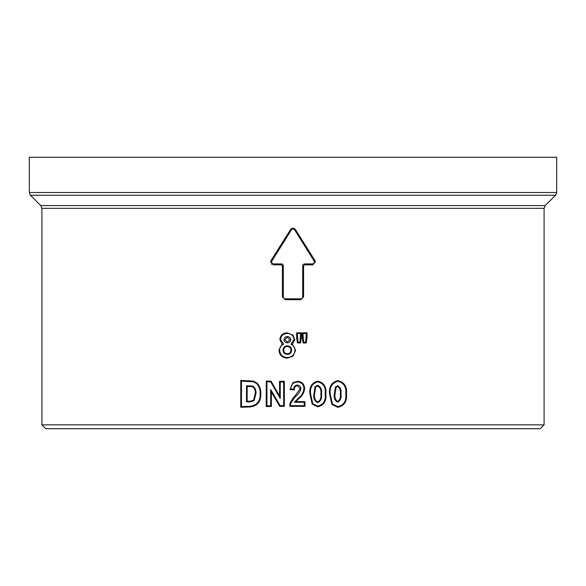 <?xml version="1.0" encoding="UTF-8"?>
<svg xmlns="http://www.w3.org/2000/svg" width="586" height="586" viewBox="0 0 586 586"><rect width="100%" height="100%" fill="white"/><g stroke="black" fill="none" stroke-linecap="round" stroke-linejoin="round"><path stroke-width="0.88" d="M544.094 424.85L540.219 428.725L45.781 428.725L41.906 424.85L544.094 424.85L544.094 208.323L41.906 208.323L40.771 205.583L545.229 205.583L555.565 195.248L30.435 195.248L40.771 205.583M314.037 260.946A1.941 1.941 0 0 1 312.389 263.912L304.632 263.912A1.941 1.941 0 0 0 302.698 265.854L302.698 296.875A1.941 1.941 0 0 1 300.757 298.816L285.243 298.816A1.941 1.941 0 0 1 283.302 296.875L283.302 265.854A1.941 1.941 0 0 0 281.368 263.912L273.611 263.912A1.941 1.941 0 0 1 271.963 260.946L291.359 229.924A1.941 1.941 0 0 1 294.641 229.924L314.037 260.946L314.902 260.404L315.356 261.979L312.389 264.901L313.217 264.799M312.389 263.912L312.389 264.901L304.632 264.821L303.592 265.854L303.592 296.875L300.757 299.695L285.243 299.695L282.408 296.875L282.408 265.854L281.368 264.821L273.611 264.901L270.644 261.979L271.098 260.404L290.627 229.47L293 228.159L295.373 229.47L314.902 260.404M556.7 192.508L29.3 192.508L29.3 157.275L556.7 157.275L556.7 192.508L555.565 195.248M300.559 342.949L297.468 342.935L296.619 337.653L296.619 332.863L301.336 332.841L301.336 337.646L300.559 342.949L299.966 342.261L298.047 342.253L297.3 333.544L300.647 333.529L299.966 342.261M331.837 404.325L329.559 393.982C328.768 386.826 331.5 382.372 337.756 380.629C344.297 382.057 347.205 386.504 346.48 393.982C347.227 401.439 344.312 405.886 337.734 407.321L331.837 404.325L332.394 403.93L330.233 393.982C329.442 387.265 331.947 383.046 337.756 381.325C343.821 382.753 346.487 386.972 345.747 393.982C346.516 400.971 343.843 405.182 337.741 406.625L332.394 403.93M312.184 404.091L309.943 393.982C309.144 387.104 311.752 382.819 317.766 381.12C323.919 382.643 326.622 386.936 325.853 393.982C326.629 401.036 323.926 405.314 317.751 406.831L312.184 404.091L312.734 403.695L310.617 393.982C309.826 387.544 312.206 383.486 317.759 381.808C323.45 383.325 325.911 387.383 325.149 393.982C325.919 400.582 323.457 404.633 317.759 406.142L312.734 403.695M306.207 342.986L303.094 342.964L302.259 337.653L302.259 332.833L307.049 332.797L307.049 337.653L306.207 342.986L305.621 342.297L303.673 342.283L302.94 333.515L306.361 333.485L305.621 342.297M293.212 406.318L302.837 406.347M294.926 228.928L294.355 228.511M293 335.163L294.751 339.668L292.407 344.18L295.644 350.216L293 356.171L287.33 358.149C282.218 357.885 279.427 355.219 278.951 350.135L282.152 344.136L279.852 339.594C280.342 335.258 282.818 333.009 287.294 332.855L293 335.163M293 382.651L297.454 381.332C301.937 381.647 304.332 384.072 304.639 388.613C304.134 392.759 302.142 396.151 298.684 398.788L295.762 401.622L304.94 401.571L304.94 406.362L289.762 406.318L290.055 403.153L293 398.011L294.941 396.114L300.179 388.613L297.402 385.742C295.124 386.101 294.135 387.522 294.428 390.005L289.975 389.514L293 382.651M292.304 228.247L291.059 228.943M271.516 264.059L271.963 264.425M279.778 406.376L271.347 392.063L271.347 406.479L266.242 406.567L266.242 381.083L271.084 381.171L279.551 395.96L279.551 381.274L284.335 381.31L284.335 406.34L279.778 406.376L280.174 405.688L270.673 389.558L270.673 405.805L266.938 405.864L266.938 381.786L270.695 381.852L280.247 398.524L280.247 381.962L283.653 381.991L283.653 405.659L280.174 405.688M253.701 381.178L257.239 383.237C259.803 386.203 260.99 389.69 260.807 393.697C261.063 401.578 257.459 406.003 250.017 406.97L240.765 407.285L240.765 380.373L253.701 381.178L253.518 381.838L256.778 383.735C259.195 386.562 260.316 389.88 260.133 393.697C260.418 401.161 257.042 405.351 250.01 406.274L241.491 406.559L241.491 381.098L253.518 381.838M250.017 406.97L250.01 406.274M240.765 407.285L241.491 406.559M240.765 380.373L241.491 381.098M271.347 392.063L270.673 389.558M271.347 406.479L270.673 405.805M266.242 406.567L266.938 405.864M284.335 406.34L283.653 405.659M279.551 381.274L280.247 381.962M284.335 381.31L283.653 381.991M266.242 381.083L266.938 381.786M271.084 381.171L270.695 381.852M279.551 395.96L280.247 398.524M295.762 401.622L294.392 402.304L304.251 402.26L304.251 405.673L290.444 405.637L290.715 403.344L295.403 396.612C298.215 394.51 300.032 391.851 300.86 388.628C300.721 386.438 299.571 385.251 297.402 385.053C294.941 385.31 293.725 386.701 293.762 389.243L290.722 388.906C291 384.636 293.242 382.336 297.454 382.013C301.512 382.284 303.673 384.482 303.951 388.613C303.431 392.554 301.519 395.777 298.208 398.29L294.392 402.304M304.94 401.571L304.251 402.26M304.94 406.362L304.251 405.673M289.762 406.318L290.444 405.637M294.428 390.005L293.762 389.243M289.975 389.514L290.722 388.906M297.468 342.935L298.047 342.253M296.619 337.653L297.3 337.595M296.619 332.863L297.3 333.544M301.336 332.841L300.647 333.529M301.336 337.646L300.647 337.595M303.094 342.964L303.673 342.283M302.259 337.653L302.94 337.602M302.259 332.833L302.94 333.515M307.049 332.797L306.361 333.485M307.049 337.653L306.361 337.602M257.239 383.237L256.778 383.735M260.807 393.697L260.133 393.697M290.055 403.153L290.715 403.344M294.941 396.114L295.403 396.612M300.179 388.613L300.86 388.628M297.402 385.742L297.402 385.053M297.454 381.332L297.454 382.013M304.639 388.613L303.951 388.613M298.684 398.788L298.208 398.29M309.943 393.982L310.617 393.982M317.766 381.12L317.759 381.808M325.853 393.982L325.149 393.982M317.751 406.831L317.759 406.142M329.559 393.982L330.233 393.982M337.756 380.629L337.756 381.325M346.48 393.982L345.747 393.982M337.734 407.321L337.741 406.625M278.951 350.135L279.639 350.135C279.654 347.227 281.002 345.249 283.69 344.194L280.548 339.587C281.002 335.668 283.25 333.654 287.294 333.537C291.33 333.683 293.586 335.727 294.069 339.66L290.927 344.209C293.557 345.315 294.905 347.322 294.963 350.216C294.524 354.794 291.982 357.211 287.33 357.467C282.642 357.24 280.079 354.801 279.639 350.135M282.152 344.136L283.69 344.194M279.852 339.594L280.548 339.587M287.294 332.855L287.294 333.537M294.751 339.668L294.069 339.66M292.407 344.18L290.927 344.209M295.644 350.216L294.963 350.216M287.33 358.149L287.33 357.467M290.737 339.741C290.553 337.704 289.418 336.65 287.33 336.584C285.323 336.62 284.195 337.631 283.954 339.602C284.107 341.675 285.243 342.737 287.36 342.781C289.403 342.759 290.531 341.748 290.737 339.741L290.055 339.741L287.33 337.272L284.635 339.609L287.36 342.099L290.055 339.741M291.638 350.172C291.469 347.439 290.011 345.989 287.265 345.835C284.628 346.004 283.228 347.417 283.06 350.076C283.199 352.801 284.628 354.244 287.36 354.42C290.041 354.288 291.462 352.867 291.638 350.172L290.949 350.172C290.824 347.857 289.594 346.634 287.265 346.516C285.052 346.634 283.88 347.82 283.741 350.076C283.836 352.384 285.045 353.6 287.36 353.732C289.623 353.636 290.824 352.45 290.949 350.172M284.635 339.609L283.954 339.602M287.36 342.099L287.36 342.781M287.33 337.272L287.33 336.584M337.712 385.742L335.492 386.907L334.335 393.975C333.683 397.909 334.818 400.656 337.748 402.201C340.525 400.524 341.587 397.784 340.949 393.975C341.594 390.159 340.517 387.412 337.712 385.742L337.712 386.438L336.086 387.295L335.053 393.975C334.481 397.396 335.382 399.908 337.748 401.513C339.983 399.798 340.832 397.286 340.276 393.975C340.832 390.635 339.975 388.122 337.712 386.438M317.729 385.258L315.122 386.657L313.906 393.975C313.202 398.209 314.484 401.11 317.759 402.692C320.938 401.029 322.183 398.128 321.48 393.975C322.183 389.807 320.938 386.907 317.729 385.258L317.729 385.947L315.7 387.038L314.601 393.975C313.964 397.726 315.019 400.399 317.759 402.003C320.417 400.333 321.436 397.652 320.806 393.975C321.436 390.276 320.41 387.602 317.729 385.947M252.808 386.028L246.494 385.8L246.494 401.85L249.783 401.952L254.104 400.678L255.957 393.646C256.272 390.437 255.225 387.895 252.808 386.028L252.522 386.665L247.167 386.474L247.167 401.176L249.783 401.263L253.562 400.223L255.247 393.646C255.547 390.745 254.639 388.415 252.522 386.665M283.741 350.076L283.06 350.076M287.36 353.732L287.36 354.42M287.265 346.516L287.265 345.835M335.053 393.975L334.335 393.975M337.748 401.513L337.748 402.201M340.276 393.975L340.949 393.975M336.086 387.295L335.492 386.907M314.601 393.975L313.906 393.975M317.759 402.003L317.759 402.692M320.806 393.975L321.48 393.975M315.7 387.038L315.122 386.657M249.717 386.394L249.724 385.698M247.167 386.474L246.494 385.8M247.167 401.176L246.494 401.85M249.783 401.263L249.783 401.952M253.562 400.223L254.104 400.678M255.247 393.646L255.957 393.646M273.611 264.901L273.611 263.912M249.673 380.673L249.673 381.369M303.592 296.875L302.698 296.875M300.757 299.695L300.757 298.816M285.243 299.695L285.243 298.816M282.408 296.875L283.302 296.875M282.408 265.854L283.302 265.854M281.368 264.821L281.368 263.912M271.098 260.404L271.963 260.946M290.627 229.47L291.359 229.924M295.373 229.47L294.641 229.924M304.632 264.821L304.632 263.912M303.592 265.854L302.698 265.854M41.906 424.85L41.906 208.323M544.094 208.323L545.229 205.583M29.3 192.508L30.435 195.248"/></g></svg>
